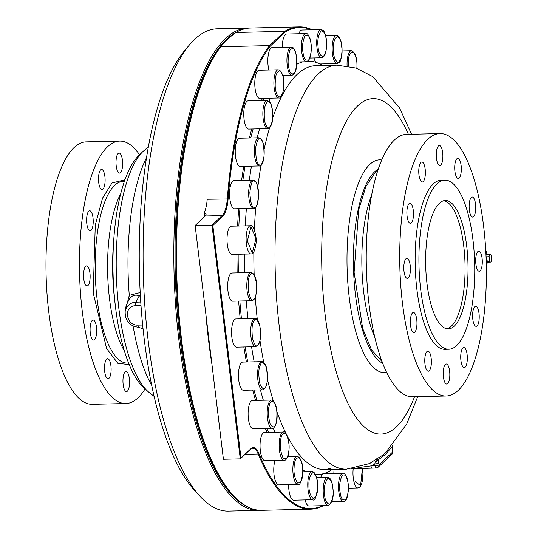 <?xml version="1.0" encoding="UTF-8"?>
<svg xmlns="http://www.w3.org/2000/svg" width="538" height="538" viewBox="0 0 538 538"><rect width="100%" height="100%" fill="white"/><g stroke="black" fill="none" stroke-linecap="round" stroke-linejoin="round"><path stroke-width="0.81" d="M148.293 146.887L142.577 151.851A125.616 41.399 88.7 0 0 116.282 272.463A125.616 41.399 88.7 0 0 148.206 391.711L154.15 396.398M125.32 310.587L129.281 295.349A133.437 43.982 -91.3 0 1 146.417 157.896M129.248 364.616L117.842 363.298L106.605 348.503L93.195 292.88L95.28 224.938L102.563 198.119L111.978 183.007L124.91 179.8M296.801 64.298A206.747 68.138 -91.3 0 1 302.981 61.857M308.052 61.157L307.992 61.164A206.747 68.138 -91.3 0 1 308.052 61.157A206.747 68.138 -91.3 0 1 322.605 65.522M329.586 469.56L329.31 469.849L330.016 469.741M332.081 469.499A206.747 68.138 -91.3 0 1 317.756 474.536A206.747 68.138 -91.3 0 1 315.53 474.476M305.914 471.705A206.747 68.138 -91.3 0 1 302.773 469.903M288.94 456.426A206.747 68.138 -91.3 0 1 288.079 455.262M275.026 432.236A206.747 68.138 -91.3 0 1 273.163 427.999M263.331 400.238A206.747 68.138 -91.3 0 1 260.446 389.882M254.165 361.832A206.747 68.138 -91.3 0 1 251.569 346.802M247.904 318.684A206.747 68.138 -91.3 0 1 246.31 300.863M244.864 272.699A206.747 68.138 -91.3 0 1 244.608 254.084M245.288 225.873A206.747 68.138 -91.3 0 1 246.37 208.515M249.336 180.243A206.747 68.138 -91.3 0 1 251.441 166.141M257.204 137.809A206.747 68.138 -91.3 0 1 259.558 128.824M269.087 101.218A206.747 68.138 -91.3 0 1 270.426 98.185M282.975 76.692A206.747 68.138 -91.3 0 1 283.876 75.562M287.521 436.446A202.046 66.591 88.7 0 0 325.322 469.661L346.459 469.163L369.667 463.541L377.306 458.376L375.188 461.994L374.838 463.924L370.998 465.915L358.241 467.616M392.33 450.212A3.134 0.834 -6.9 0 0 392.484 449.909L392.713 451.799L391.751 454.455A3.134 2.838 -133.2 0 0 392.558 452.102L392.168 446.755L385.309 454.59L378.14 459.923L377.306 458.376A193.962 63.928 88.7 0 0 385.672 452.653A193.962 63.928 88.7 0 0 385.948 452.397M378.194 169.208A98.481 32.455 88.7 0 0 374.522 171.925A98.481 32.455 88.7 0 0 353.668 272.712A98.481 32.455 88.7 0 0 382.753 363.318M189.672 44.647L184.615 50.639A234.938 77.432 88.7 0 0 144.123 338.328A234.938 77.432 88.7 0 0 194.951 490.831L200.277 496.581A241.199 79.496 -91.3 0 1 148.098 340.009A241.199 79.496 -91.3 0 1 189.672 44.647A241.199 79.496 -91.3 0 1 194.796 39.22A241.199 79.496 -91.3 0 1 217.056 28.83L247.81 28.11A241.199 79.496 -91.3 0 1 249.141 28.11M260.459 510.313A241.199 79.496 -91.3 0 1 259.128 510.38L228.381 511.1A241.199 79.496 -91.3 0 1 200.277 496.581M259.128 510.38A241.199 79.496 -91.3 0 1 175.617 305.571A241.199 79.496 -91.3 0 1 225.543 38.494A241.199 79.496 -91.3 0 1 247.81 28.11M246.955 506.48A240.264 79.187 -91.3 0 1 175.684 285.786A240.264 79.187 -91.3 0 1 226.538 39.375A240.264 79.187 -91.3 0 1 235.906 32.536M148.434 391.913A125.616 41.399 -91.3 0 1 148.367 391.852A125.616 41.399 -91.3 0 1 118.811 307.971A125.616 41.399 -91.3 0 1 142.731 151.703A125.616 41.399 -91.3 0 1 142.792 151.635M142.731 151.703L138.622 155.697A121.534 40.054 88.7 0 0 113.868 238.105A121.534 40.054 88.7 0 0 115.482 306.895A121.534 40.054 88.7 0 0 144.076 388.046L148.367 391.852M222.443 44.62A240.264 79.187 88.7 0 0 222.322 44.762A240.264 79.187 88.7 0 0 180.909 338.974A240.264 79.187 88.7 0 0 232.887 494.933L233.687 495.801A241.199 79.496 -91.3 0 1 181.508 339.222A241.199 79.496 -91.3 0 1 220.755 46.766L269.538 45.616L284.73 31.359L235.947 32.502L231.259 36.093L223.667 43.215L220.755 46.766M119.705 141.097L86.235 141.877A131.252 43.255 88.7 0 0 74.116 147.533A131.252 43.255 88.7 0 0 46.954 292.86A131.252 43.255 88.7 0 0 92.395 404.314L125.865 403.527A131.252 43.255 -91.3 0 1 80.424 292.08A131.252 43.255 -91.3 0 1 107.587 146.746A131.252 43.255 -91.3 0 1 119.705 141.097A131.252 43.255 -91.3 0 1 139.564 154.783M145.065 388.92A131.252 43.255 -91.3 0 1 137.977 397.871A131.252 43.255 -91.3 0 1 125.865 403.527M118.152 153.485A10.027 3.302 88.7 0 0 116.08 164.581A10.027 3.302 88.7 0 0 119.55 173.095A10.027 3.302 88.7 0 0 120.472 172.664A10.027 3.302 88.7 0 0 122.55 161.561A10.027 3.302 88.7 0 0 119.08 153.054A10.027 3.302 88.7 0 0 118.152 153.485M100.646 169.914A10.027 3.302 88.7 0 0 98.568 181.017A10.027 3.302 88.7 0 0 102.038 189.524A10.027 3.302 88.7 0 0 102.966 189.094A10.027 3.302 88.7 0 0 105.038 177.997A10.027 3.302 88.7 0 0 101.568 169.483A10.027 3.302 88.7 0 0 100.646 169.914M88.757 211.219A10.027 3.302 88.7 0 0 86.685 222.315A10.027 3.302 88.7 0 0 90.155 230.829A10.027 3.302 88.7 0 0 91.077 230.399A10.027 3.302 88.7 0 0 93.155 219.296A10.027 3.302 88.7 0 0 89.685 210.782A10.027 3.302 88.7 0 0 88.757 211.219M85.677 266.317A10.027 3.302 88.7 0 0 83.605 277.413A10.027 3.302 88.7 0 0 87.075 285.927A10.027 3.302 88.7 0 0 87.997 285.496A10.027 3.302 88.7 0 0 90.075 274.4A10.027 3.302 88.7 0 0 86.605 265.886A10.027 3.302 88.7 0 0 85.677 266.317M92.227 320.453A10.027 3.302 88.7 0 0 90.155 331.556A10.027 3.302 88.7 0 0 93.625 340.063A10.027 3.302 88.7 0 0 94.547 339.633A10.027 3.302 88.7 0 0 96.625 328.536A10.027 3.302 88.7 0 0 93.155 320.023A10.027 3.302 88.7 0 0 92.227 320.453M106.658 359.122A10.027 3.302 88.7 0 0 104.58 370.218A10.027 3.302 88.7 0 0 108.051 378.732A10.027 3.302 88.7 0 0 108.979 378.301A10.027 3.302 88.7 0 0 111.05 367.198A10.027 3.302 88.7 0 0 107.58 358.691A10.027 3.302 88.7 0 0 106.658 359.122M125.092 371.96A10.027 3.302 88.7 0 0 123.02 383.056A10.027 3.302 88.7 0 0 126.491 391.57A10.027 3.302 88.7 0 0 127.412 391.139A10.027 3.302 88.7 0 0 129.49 380.036A10.027 3.302 88.7 0 0 126.02 371.529A10.027 3.302 88.7 0 0 125.092 371.96M259.101 70.249A14.096 4.647 88.7 0 0 257.803 70.855A14.096 4.647 88.7 0 0 254.884 86.463A14.096 4.647 88.7 0 0 259.767 98.434L278.866 97.99A14.096 4.647 -91.3 0 1 275.57 94.184A14.096 4.647 -91.3 0 1 276.902 70.411A14.096 4.647 -91.3 0 1 278.2 69.799L259.101 70.249M239.538 138.219A14.096 4.647 88.7 0 0 238.24 138.824A14.096 4.647 88.7 0 0 235.321 154.433A14.096 4.647 88.7 0 0 240.204 166.403L259.303 165.96A14.096 4.647 -91.3 0 1 257.729 165.179A14.096 4.647 -91.3 0 1 254.319 151.588A14.096 4.647 -91.3 0 1 257.339 138.38A14.096 4.647 -91.3 0 1 258.637 137.775L239.538 138.219M271.522 400.05L252.416 400.494A14.096 4.647 88.7 0 0 251.118 401.106A14.096 4.647 88.7 0 0 248.2 416.708A14.096 4.647 88.7 0 0 253.082 428.678L272.181 428.235A14.096 4.647 -91.3 0 1 267.83 420.46A14.096 4.647 -91.3 0 1 267.964 405.639A14.096 4.647 -91.3 0 1 270.217 400.655A14.096 4.647 -91.3 0 1 271.522 400.05C276.223 402.135 277.843 409.546 276.391 422.283C274.857 427.037 273.452 429.021 272.181 428.235M248.072 100.888A14.096 4.647 88.7 0 0 246.774 101.5A14.096 4.647 88.7 0 0 243.855 117.109A14.096 4.647 88.7 0 0 248.738 129.073L267.837 128.629A14.096 4.647 -91.3 0 1 265.355 126.598A14.096 4.647 -91.3 0 1 262.853 112.792A14.096 4.647 -91.3 0 1 265.873 101.05A14.096 4.647 -91.3 0 1 267.171 100.445L248.072 100.888M233.875 180.607A14.096 4.647 88.7 0 0 232.577 181.212A14.096 4.647 88.7 0 0 229.659 196.821A14.096 4.647 88.7 0 0 234.534 208.791L253.64 208.34A14.096 4.647 -91.3 0 1 253.021 208.233A14.096 4.647 -91.3 0 1 248.704 195.449A14.096 4.647 -91.3 0 1 251.676 180.768A14.096 4.647 -91.3 0 1 252.974 180.156L233.875 180.607M283.459 432.041L264.36 432.491A14.096 4.647 88.7 0 0 263.055 433.097A14.096 4.647 88.7 0 0 260.136 448.705A14.096 4.647 88.7 0 0 265.019 460.676L284.118 460.225A14.096 4.647 -91.3 0 1 279.457 440.151A14.096 4.647 -91.3 0 1 282.154 432.646A14.096 4.647 -91.3 0 1 283.459 432.041C285.375 429.788 290.547 440.373 288.765 451.839C287.494 457.972 285.947 460.77 284.118 460.225M309.949 58.064L321.69 57.788A14.096 4.647 -91.3 0 1 316.848 46.362A14.096 4.647 -91.3 0 1 319.727 30.215A14.096 4.647 -91.3 0 1 321.025 29.603L301.926 30.054A14.096 4.647 88.7 0 0 300.628 30.659A14.096 4.647 88.7 0 0 298.899 33.753M251.105 272.551L232.006 273.001A14.096 4.647 88.7 0 0 230.708 273.607A14.096 4.647 88.7 0 0 227.789 289.215A14.096 4.647 88.7 0 0 232.665 301.186L251.771 300.735A14.096 4.647 -91.3 0 1 246.888 288.765A14.096 4.647 -91.3 0 1 249.807 273.156A14.096 4.647 -91.3 0 1 251.105 272.551C258.482 274.353 257.884 295.873 253.6 299.915L251.771 300.735M261.885 361.65L242.786 362.094A14.096 4.647 88.7 0 0 241.488 362.706A14.096 4.647 88.7 0 0 238.569 378.308A14.096 4.647 88.7 0 0 243.452 390.279L262.551 389.835A14.096 4.647 -91.3 0 1 257.978 380.716A14.096 4.647 -91.3 0 1 258.953 365.087A14.096 4.647 -91.3 0 1 260.587 362.256A14.096 4.647 -91.3 0 1 261.885 361.65C267.642 362.121 268.785 378.584 266.149 386.002L265.214 387.985L263.795 389.458L262.551 389.835M250.426 225.752L231.327 226.195A14.096 4.647 88.7 0 0 230.029 226.807A14.096 4.647 88.7 0 0 227.11 242.409A14.096 4.647 88.7 0 0 231.986 254.38L251.091 253.936A14.096 4.647 -91.3 0 1 246.209 241.965A14.096 4.647 -91.3 0 1 249.128 226.357A14.096 4.647 -91.3 0 1 250.069 225.799A14.096 4.647 -91.3 0 1 250.426 225.752C253.102 223.734 257.446 237.023 255.893 244.124C254.837 250.668 253.418 253.916 251.636 253.855L251.091 253.936A14.096 4.647 -91.3 0 0 251.448 253.882M254.985 318.523L235.879 318.967A14.096 4.647 88.7 0 0 234.581 319.579A14.096 4.647 88.7 0 0 231.663 335.187A14.096 4.647 88.7 0 0 236.545 347.151L255.644 346.707A14.096 4.647 -91.3 0 1 250.89 336.183A14.096 4.647 -91.3 0 1 252.813 320.271A14.096 4.647 -91.3 0 1 253.68 319.128A14.096 4.647 -91.3 0 1 254.985 318.523C260.069 317.104 262.705 337.999 258.462 344.602L255.644 346.707M296.862 61.998L306.391 61.776A14.096 4.647 -91.3 0 1 301.892 53.168A14.096 4.647 -91.3 0 1 304.427 34.197A14.096 4.647 -91.3 0 1 305.732 33.591L286.633 34.042A14.096 4.647 88.7 0 0 285.328 34.647A14.096 4.647 88.7 0 0 282.302 47.398M282.699 75.589L291.905 75.374A14.096 4.647 -91.3 0 1 287.931 69.341A14.096 4.647 -91.3 0 1 289.942 47.795A14.096 4.647 -91.3 0 1 291.246 47.189L272.147 47.64A14.096 4.647 88.7 0 0 270.843 48.245A14.096 4.647 88.7 0 0 268.892 70.021M331.738 501.833L343.479 501.557A14.096 4.647 -91.3 0 1 338.98 492.942A14.096 4.647 -91.3 0 1 341.516 473.978A14.096 4.647 -91.3 0 1 342.82 473.373L323.715 473.817A14.096 4.647 88.7 0 0 322.417 474.429A14.096 4.647 88.7 0 0 320.695 477.515M485.787 250.93A7.828 2.582 -91.3 0 1 487.159 254.225M487.347 262.181A7.828 2.582 -91.3 0 1 486.325 265.261M486.07 256.868L489.096 256.693A3.981 1.311 -91.3 0 1 490.259 254.151A3.981 1.311 -91.3 0 1 491.033 254.871L491.604 259.565A3.981 1.311 -91.3 0 1 490.441 262.107A3.981 1.311 -91.3 0 1 489.667 261.387L486.231 261.293M446.13 396.008L412.659 396.795A131.252 43.255 -91.3 0 1 367.219 285.348A131.252 43.255 -91.3 0 1 394.388 140.014A131.252 43.255 -91.3 0 1 406.499 134.365L439.97 133.579A131.252 43.255 -91.3 0 1 485.41 245.025A131.252 43.255 -91.3 0 1 458.241 390.353A131.252 43.255 -91.3 0 1 446.13 396.008A131.252 43.255 -91.3 0 1 400.689 284.562A131.252 43.255 -91.3 0 1 427.851 139.234A131.252 43.255 -91.3 0 1 439.97 133.579M473.601 216.646A10.027 3.302 -91.3 0 1 472.68 217.083A10.027 3.302 -91.3 0 1 469.21 208.569A10.027 3.302 -91.3 0 1 471.281 197.473A10.027 3.302 -91.3 0 1 472.209 197.036A10.027 3.302 -91.3 0 1 475.679 205.55A10.027 3.302 -91.3 0 1 473.601 216.646M480.152 270.789A10.027 3.302 -91.3 0 1 479.23 271.219A10.027 3.302 -91.3 0 1 475.76 262.705A10.027 3.302 -91.3 0 1 477.831 251.609A10.027 3.302 -91.3 0 1 478.759 251.179A10.027 3.302 -91.3 0 1 482.23 259.686A10.027 3.302 -91.3 0 1 480.152 270.789M477.071 325.887A10.027 3.302 -91.3 0 1 476.15 326.317A10.027 3.302 -91.3 0 1 472.68 317.81A10.027 3.302 -91.3 0 1 474.751 306.707A10.027 3.302 -91.3 0 1 475.679 306.277A10.027 3.302 -91.3 0 1 479.15 314.791A10.027 3.302 -91.3 0 1 477.071 325.887M465.188 367.185A10.027 3.302 -91.3 0 1 464.26 367.622A10.027 3.302 -91.3 0 1 460.79 359.108A10.027 3.302 -91.3 0 1 462.868 348.005A10.027 3.302 -91.3 0 1 463.79 347.575A10.027 3.302 -91.3 0 1 467.26 356.089A10.027 3.302 -91.3 0 1 465.188 367.185M447.683 383.621A10.027 3.302 -91.3 0 1 446.755 384.051A10.027 3.302 -91.3 0 1 443.285 375.544A10.027 3.302 -91.3 0 1 445.356 364.441A10.027 3.302 -91.3 0 1 446.284 364.011A10.027 3.302 -91.3 0 1 449.755 372.525A10.027 3.302 -91.3 0 1 447.683 383.621M429.243 370.783A10.027 3.302 -91.3 0 1 428.315 371.213A10.027 3.302 -91.3 0 1 424.845 362.706A10.027 3.302 -91.3 0 1 426.923 351.603A10.027 3.302 -91.3 0 1 427.845 351.173A10.027 3.302 -91.3 0 1 431.315 359.687A10.027 3.302 -91.3 0 1 429.243 370.783M414.818 332.114A10.027 3.302 -91.3 0 1 413.89 332.551A10.027 3.302 -91.3 0 1 410.42 324.037A10.027 3.302 -91.3 0 1 412.491 312.934A10.027 3.302 -91.3 0 1 413.419 312.504A10.027 3.302 -91.3 0 1 416.889 321.018A10.027 3.302 -91.3 0 1 414.818 332.114M408.261 277.978A10.027 3.302 -91.3 0 1 407.34 278.408A10.027 3.302 -91.3 0 1 403.87 269.901A10.027 3.302 -91.3 0 1 405.941 258.798A10.027 3.302 -91.3 0 1 406.869 258.368A10.027 3.302 -91.3 0 1 410.339 266.882A10.027 3.302 -91.3 0 1 408.261 277.978M411.341 222.88A10.027 3.302 -91.3 0 1 410.42 223.31A10.027 3.302 -91.3 0 1 406.95 214.796A10.027 3.302 -91.3 0 1 409.021 203.7A10.027 3.302 -91.3 0 1 409.949 203.27A10.027 3.302 -91.3 0 1 413.419 211.777A10.027 3.302 -91.3 0 1 411.341 222.88M423.231 181.575A10.027 3.302 -91.3 0 1 422.303 182.012A10.027 3.302 -91.3 0 1 418.833 173.498A10.027 3.302 -91.3 0 1 420.911 162.402A10.027 3.302 -91.3 0 1 421.832 161.965A10.027 3.302 -91.3 0 1 425.302 170.479A10.027 3.302 -91.3 0 1 423.231 181.575M440.736 165.146A10.027 3.302 -91.3 0 1 439.815 165.576A10.027 3.302 -91.3 0 1 436.345 157.062A10.027 3.302 -91.3 0 1 438.416 145.966A10.027 3.302 -91.3 0 1 439.344 145.536A10.027 3.302 -91.3 0 1 442.814 154.043A10.027 3.302 -91.3 0 1 440.736 165.146M459.176 177.984A10.027 3.302 -91.3 0 1 458.248 178.414A10.027 3.302 -91.3 0 1 454.778 169.9A10.027 3.302 -91.3 0 1 456.856 158.804A10.027 3.302 -91.3 0 1 457.777 158.374A10.027 3.302 -91.3 0 1 461.248 166.881A10.027 3.302 -91.3 0 1 459.176 177.984M448.82 349.229L445.034 349.317A84.547 27.862 -91.3 0 1 415.76 277.527A84.547 27.862 -91.3 0 1 433.258 183.915A84.547 27.862 -91.3 0 1 441.066 180.27L444.852 180.183A84.547 27.862 -91.3 0 1 474.119 251.972A84.547 27.862 -91.3 0 1 456.621 345.584A84.547 27.862 -91.3 0 1 448.82 349.229A84.547 27.862 -91.3 0 1 419.546 277.44A84.547 27.862 -91.3 0 1 437.044 183.821A84.547 27.862 -91.3 0 1 444.852 180.183M454.267 326.136A64.217 21.164 -91.3 0 1 448.342 328.906A64.217 21.164 -91.3 0 1 426.109 274.373A64.217 21.164 -91.3 0 1 439.398 203.27A64.217 21.164 -91.3 0 1 445.329 200.506A64.217 21.164 -91.3 0 1 467.556 255.032A64.217 21.164 -91.3 0 1 454.267 326.136M446.856 328.779A64.217 21.164 88.7 0 0 451.308 326.21A64.217 21.164 88.7 0 0 464.745 257.325A64.217 21.164 88.7 0 0 443.85 200.701M138.448 327.353L143.027 328.698M140.183 292.551L129.281 295.349A3.134 1.661 45.6 0 1 130.008 297.79L126.181 305.308M140.297 294.683A3.134 2.165 -70 0 1 139.194 295.9C136.04 294.508 132.98 295.14 130.008 297.79M140.391 296.351L139.194 295.9L135.993 302.181L140.748 302.074M137.97 325.127A3.134 1.036 88.7 0 0 139.012 327.346C129.618 326.236 125.004 320.971 125.166 311.563A13.154 11.91 46.8 0 1 135.993 302.181A3.134 1.036 88.7 0 0 135.623 305.752C123.236 305.503 125.704 325.954 137.97 325.127L142.651 325.019M235.947 32.502A241.199 79.496 -91.3 0 1 250.466 28.043L299.256 26.9A241.199 79.496 -91.3 0 1 312.262 29.812M323.432 505.653A241.199 79.496 -91.3 0 1 310.574 509.17L261.791 510.313A241.199 79.496 -91.3 0 1 233.687 495.801M322.686 505.673A240.573 79.288 -91.3 0 1 258.892 453.487A25.69 8.467 88.7 0 0 250.937 448.719L240.984 458.067L212.84 225.523L222.799 216.175A25.69 8.467 88.7 0 0 228.092 198.973A240.573 79.288 -91.3 0 1 270.211 46.194L285.382 31.95L284.73 31.359A241.199 79.496 -91.3 0 1 299.256 26.9M270.211 46.194L269.538 45.616A241.199 79.496 -91.3 0 0 227.298 198.811A25.057 8.258 -91.3 0 1 222.133 215.59L205.281 215.987A25.057 8.258 88.7 0 0 205.671 215.583L206.088 214.595L204.501 212.147A25.057 8.258 88.7 0 0 207.191 199.282L228.092 198.973M310.574 509.17A241.199 79.496 -91.3 0 1 258.179 453.985L245.133 454.294M285.382 31.95A240.573 79.288 -91.3 0 1 311.515 29.825M275.032 460.441A14.096 4.647 88.7 0 0 274.198 475.969A14.096 4.647 88.7 0 0 278.738 484.866L297.837 484.415A14.096 4.647 -91.3 0 1 292.914 467.125A14.096 4.647 -91.3 0 1 295.88 456.836A14.096 4.647 -91.3 0 1 297.178 456.231C301.253 457.966 303.102 463.675 302.733 473.359C301.146 482.351 299.511 486.036 297.837 484.415M314.044 57.97A14.096 4.647 88.7 0 0 315.705 62.28M305.1 499.923A14.096 4.647 88.7 0 0 309.081 505.989L328.18 505.538A14.096 4.647 -91.3 0 1 323.345 494.113A14.096 4.647 -91.3 0 1 326.223 477.966A14.096 4.647 -91.3 0 1 327.521 477.354C329.249 478.316 331.267 476.601 332.995 488.887C333.89 497.522 332.289 503.07 328.18 505.538M327.951 63.8A14.096 4.647 88.7 0 0 327.958 65.394M288.664 484.63A14.096 4.647 88.7 0 0 293.647 500.192L312.746 499.741A14.096 4.647 -91.3 0 1 307.763 485.377A14.096 4.647 -91.3 0 1 310.782 472.169A14.096 4.647 -91.3 0 1 312.08 471.557L313.358 471.88L314.844 473.299L316.7 477.811L317.696 485.895C316.559 496.816 314.905 501.429 312.746 499.741M334.071 469.452A14.096 4.647 88.7 0 0 333.876 473.581M204.501 212.147A246.572 81.265 88.7 0 0 204.245 216.962M205.946 314.918A246.572 81.265 88.7 0 0 211.952 364.508M250.937 448.719L250.419 449.331A25.057 8.258 -91.3 0 1 252.732 448.255A25.057 8.258 -91.3 0 1 258.179 453.985L258.892 453.487M212.84 225.523L211.979 225.119L222.133 215.59L222.799 216.175M240.984 458.067L240.271 458.86L211.979 225.119L195.126 225.516L205.281 215.987M250.419 449.331L240.271 458.86L223.418 459.257L195.126 225.516M329.861 469.553L329.31 469.849M376.109 468.04L372.04 468.134A3.134 1.036 -91.3 0 1 370.998 465.915L375.067 465.821L374.838 463.924A3.134 0.834 -6.9 0 0 378.765 462.949L378.994 464.839A3.134 2.838 46.8 0 1 378.18 467.192L376.109 468.04A3.134 1.036 -91.3 0 1 375.067 465.821A3.134 0.834 173.1 0 0 378.994 464.839L392.558 452.102A3.134 0.834 173.1 0 0 392.713 451.799M375.188 461.994A3.134 1.95 162.5 0 0 378.14 459.923L378.765 462.949M392.458 445.646L392.168 446.755A3.134 0.43 -178.6 0 1 392.343 446.903L392.484 449.909M391.079 447.212A3.134 0.43 -178.6 0 0 392.162 447.038M485.915 253.385A4.869 1.601 -91.3 0 1 486.574 254.239M486.682 262.194A4.869 1.601 -91.3 0 1 486.271 262.813M489.096 256.693L489.667 261.387M151.756 385.49A133.437 43.982 -91.3 0 1 133.094 326.075M124.345 181.407L123.02 181.441A90.841 29.94 88.7 0 0 114.634 185.348A90.841 29.94 88.7 0 0 95.831 285.934A90.841 29.94 88.7 0 0 127.277 363.069L128.609 363.042M346.459 469.163A202.046 66.591 -91.3 0 1 276.505 297.601A202.046 66.591 -91.3 0 1 318.328 73.888A202.046 66.591 -91.3 0 1 336.976 65.179L315.84 65.676A202.046 66.591 88.7 0 0 297.191 74.378A202.046 66.591 88.7 0 0 272.699 118.071M269.572 127.896A202.046 66.591 88.7 0 0 264.118 149.369M261.038 165.227A202.046 66.591 88.7 0 0 257.796 187.264M255.765 207.217A202.046 66.591 88.7 0 0 254.366 229.813M253.849 251.925A202.046 66.591 88.7 0 0 254.165 274.757M255.301 297.084A202.046 66.591 88.7 0 0 257.312 319.713M259.955 340.305A202.046 66.591 88.7 0 0 263.728 362.356M267.413 379.31A202.046 66.591 88.7 0 0 273.23 400.649M277.03 412.081A202.046 66.591 88.7 0 0 286.041 433.541M294.111 467.32C294.205 461.093 295.873 457.818 299.115 457.495C302.074 462.135 303.264 467.401 302.679 473.285C302.585 479.513 300.917 482.788 297.682 483.111C294.716 478.47 293.526 473.205 294.111 467.32M282.181 74.271C283.923 77.976 284.125 84.17 282.773 92.866C280.123 98.064 278.085 98.272 276.653 93.477C274.911 89.772 274.716 83.572 276.068 74.883C278.718 69.678 280.755 69.476 282.181 74.271M261.017 139.416C263.062 140.748 264.071 146.323 264.044 156.148C262.396 164.305 260.614 167.015 258.697 164.272C256.653 162.94 255.644 157.365 255.671 147.533C257.319 139.382 259.101 136.672 261.017 139.416M269.114 406.183C270.042 400.77 272.046 399.922 275.133 403.628C277.292 411.409 277.702 417.549 276.364 422.054C275.436 427.468 273.425 428.315 270.338 424.61C268.18 416.829 267.776 410.689 269.114 406.183M342.027 49.731C342.363 55.959 340.978 60.263 337.871 62.623C334.697 59.893 333.183 55.421 333.338 49.22C333.002 42.986 334.387 38.689 337.494 36.322C340.668 39.059 342.181 43.524 342.027 49.731M319.895 63.995L337.124 63.585A14.096 4.647 -91.3 0 1 332.141 49.22A14.096 4.647 -91.3 0 1 335.161 36.012A14.096 4.647 -91.3 0 1 336.465 35.4L325.598 35.656M324.535 493.911C323.775 487.946 324.817 482.815 327.649 478.511C330.904 479.217 332.672 482.694 332.948 488.941C333.701 494.913 332.659 500.044 329.828 504.348C326.573 503.635 324.811 500.158 324.535 493.911M270.399 103.256C272.336 105.825 272.948 111.843 272.248 121.312C270.049 128.138 268.092 129.631 266.384 125.778C264.447 123.202 263.835 117.183 264.535 107.714C266.734 100.888 268.691 99.402 270.399 103.256M254.461 181.178C256.525 181.205 257.884 186.101 258.529 195.859C257.5 204.985 255.967 208.791 253.929 207.285C251.865 207.251 250.506 202.362 249.854 192.604C250.89 183.471 252.423 179.665 254.461 181.178M280.628 440.528C281.152 434.583 283.028 432.471 286.263 434.2C288.886 440.548 289.7 446.379 288.718 451.698C288.193 457.643 286.317 459.755 283.082 458.02C280.466 451.671 279.646 445.841 280.628 440.528M348.294 66.08L348.301 61.816C348.395 55.596 350.063 52.32 353.305 51.991C356.264 56.638 357.454 61.904 356.876 67.788L356.842 68.326M347.091 65.871A14.096 4.647 -91.3 0 1 347.111 61.628A14.096 4.647 -91.3 0 1 350.07 51.339A14.096 4.647 -91.3 0 1 351.368 50.733L342.074 50.949M326.452 41.191C327.205 47.156 326.169 52.294 323.331 56.591C320.076 55.885 318.314 52.408 318.039 46.16C317.286 40.195 318.321 35.064 321.152 30.76C324.407 31.466 326.176 34.943 326.452 41.191M308.96 485.377C308.624 479.143 310.009 474.846 313.109 472.478C316.29 475.215 317.797 479.681 317.642 485.888C317.978 492.115 316.593 496.419 313.493 498.78C310.312 496.049 308.805 491.577 308.96 485.377M250.802 274.037C252.638 271.515 254.501 274.441 256.391 282.8C256.707 292.652 255.859 298.119 253.849 299.209C252.006 301.731 250.143 298.812 248.253 290.446C247.937 280.594 248.791 275.126 250.802 274.037M260.056 365.773C261.354 361.139 263.398 361.583 266.202 367.111C267.81 375.975 267.789 382.162 266.155 385.665C264.857 390.299 262.813 389.855 260.009 384.327C258.401 375.463 258.422 369.283 260.056 365.773M251.004 226.713L255.94 238.697L252.288 252.927L247.346 240.943L251.004 226.713M253.862 321.078C255.463 317.42 257.467 319.135 259.867 326.236C260.843 335.806 260.399 341.758 258.536 344.112C256.935 347.77 254.938 346.048 252.537 338.947C251.555 329.384 251.999 323.425 253.862 321.078M310.836 42.549C311.973 47.99 311.327 53.733 308.886 59.779C305.698 61.13 303.755 58.797 303.062 52.778C301.919 47.337 302.571 41.594 305.006 35.548C308.2 34.197 310.144 36.53 310.836 42.549M348.436 488.181L357.965 487.959A14.096 4.647 -91.3 0 1 353.991 481.927A14.096 4.647 -91.3 0 1 353.197 468.759M295.86 53.739C297.332 58.413 297.104 64.513 295.167 72.052C292.181 75.401 290.15 74.311 289.061 68.783C287.588 64.109 287.823 58.003 289.753 50.471C292.739 47.122 294.777 48.212 295.86 53.739M340.144 492.559C339.007 487.119 339.66 481.375 342.094 475.323C345.288 473.971 347.225 476.305 347.925 482.324C349.061 487.764 348.416 493.507 345.974 499.56C342.787 500.912 340.843 498.578 340.144 492.559M414.549 396.748A167.735 55.279 -91.3 0 1 396.479 426.802A167.735 55.279 -91.3 0 1 325.167 315.053A167.735 55.279 -91.3 0 1 357.642 105.878A167.735 55.279 -91.3 0 1 408.389 134.318M386.667 372.37A106.41 35.071 -91.3 0 1 348.019 285.322A106.41 35.071 -91.3 0 1 369.808 164.426A106.41 35.071 -91.3 0 1 381.684 159.981M382.094 361.597L371.496 349.902L362.666 328.402L354.105 272.302L358.691 209.726L365.914 186.572L374.683 173.236L377.622 170.956M135.623 305.752L140.99 305.624M113.868 238.105L113.33 245.409A95.791 31.567 88.7 0 0 114.601 299.626L115.482 306.895M124.359 350.816A90.841 29.94 -91.3 0 1 120.673 193.821M262.443 98.373L261.481 100.579M251.71 129.006L249.383 137.99M243.66 166.323L241.575 180.425M238.63 208.697L237.554 226.054M236.881 254.266L237.137 272.88M238.583 301.045L240.163 318.866M243.815 346.983L246.397 362.013M252.645 390.063L255.51 400.42M265.342 428.389L267.09 432.424M315.745 474.94L317.07 474.55M263.976 98.333A206.747 68.138 88.7 0 0 262.995 100.539M253.109 128.972A206.747 68.138 88.7 0 0 250.755 137.957M244.992 166.296A206.747 68.138 88.7 0 0 242.887 180.398M239.921 208.663A206.747 68.138 88.7 0 0 238.838 226.021M238.159 254.239A206.747 68.138 88.7 0 0 238.415 272.847M239.861 301.018A206.747 68.138 88.7 0 0 241.454 318.839M245.113 346.949A206.747 68.138 88.7 0 0 247.715 361.98M253.997 390.037A206.747 68.138 88.7 0 0 256.882 400.393M266.801 428.356A206.747 68.138 88.7 0 0 268.576 432.391M362.377 468.504L360.595 485.774L355.12 481.369M351.664 468.793L358.019 468.645A3.134 1.036 -91.3 0 1 357.299 467.831M371.576 195.254A90.841 29.94 88.7 0 0 374.919 337.608M487.253 261.441L486.682 256.747M325.322 469.661L331.758 467.999M278.866 97.99C283.116 99.328 285.665 82.348 282.174 73.962L280.977 71.561L279.484 70.128L278.2 69.799M259.303 165.96C264.575 167.674 266.29 143.787 260.802 138.784L258.637 137.775M337.124 63.585C338.738 61.917 341.011 65.831 342.074 49.738L341.085 41.655L339.222 37.142L337.736 35.723L336.465 35.4M267.837 128.629C271.293 128.555 275.853 116.995 270.325 102.812L267.171 100.445M253.64 208.34C259.195 210.069 260.943 183.29 253.902 180.317L252.974 180.156M356.896 68.346L356.923 67.862C357.299 58.178 355.443 52.468 351.368 50.733M321.69 57.788C325.234 56.941 326.835 51.386 326.499 41.137C324.77 28.85 322.76 30.558 321.025 29.603M306.391 61.776C310.413 60.357 311.912 53.901 310.877 42.421C309.195 35.656 307.48 32.717 305.732 33.591M291.905 75.374C296.411 73.188 297.736 65.912 295.887 53.531C293.123 45.831 293.25 48.306 291.246 47.189M343.479 501.557C347.165 501.194 348.658 494.745 347.965 482.196C346.284 475.437 344.569 472.492 342.82 473.373M385.672 452.653L406.614 424.146L417.723 396.674M287.695 456.453L297.178 456.231M316.653 477.61L327.521 477.354M302.786 471.779L312.08 471.557M490.441 262.107L486.251 262.208M125.166 311.563L126.195 305.228M315.577 474.583L317.756 474.536M362.437 468.504L362.908 473.675L362.605 479.62L361.785 483.467L360.662 486.063L359.209 487.583L357.965 487.959M332.033 469.499L329.532 470.01M372.04 468.134L358.019 468.645M391.751 454.455L378.18 467.192M411.563 134.244L399.532 107.943L372.706 76.591L356.089 68.07L336.976 65.179M392.605 445.471L392.343 446.903M490.259 254.151L485.955 254.252"/></g></svg>
